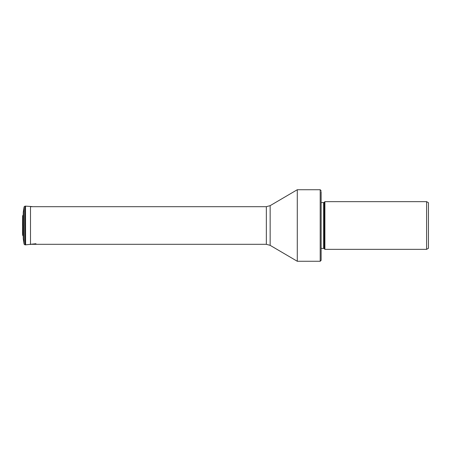 <?xml version="1.0" encoding="UTF-8"?>
<svg xmlns="http://www.w3.org/2000/svg" width="451" height="451" viewBox="0 0 451 451"><rect width="100%" height="100%" fill="white"/><g stroke="black" fill="none" stroke-linecap="round" stroke-linejoin="round"><path stroke-width="0.68" d="M23.08 225.5L23.26 212.291L23.26 238.709L23.08 225.5M22.623 225.5C22.623 237.948 22.623 237.948 22.623 225.5C22.623 213.052 22.623 213.052 22.623 225.5M426.607 249.347L428.45 248.287L428.45 202.713L426.607 201.653L324.889 201.653L324.889 249.347L426.607 249.347L426.607 201.653M324.889 201.653L324.168 202.369L324.168 248.631L324.889 249.347M324.168 248.631A0.75 0.75 0 0 0 323.638 248.411L323.638 202.589A0.75 0.75 0 0 0 324.168 202.369M321.135 202.589L323.638 202.589M321.135 248.411L323.638 248.411M321.135 190.666L320.193 189.73L320.193 261.27L321.135 260.334L321.135 191.607M320.193 189.73L297.282 189.73L297.282 261.27L320.193 261.27M23.26 212.291L24.089 206.84L24.123 225.5M24.089 206.84L25.036 206.124L25.036 244.876L24.089 244.16L24.089 225.5M35.962 243.715L25.51 244.859L25.51 206.141L25.036 206.124M25.617 244.854L25.51 206.141M30.499 244.543L30.499 206.457L25.617 206.146M297.282 189.73L270.155 205.65L270.155 245.35L297.282 261.27M270.155 245.35L266.349 244.312L266.349 206.688L30.499 206.688M24.089 244.16L23.26 238.709M23.08 235.896L22.623 235.151L22.55 232.97L22.623 220.218M22.55 225.5L22.623 215.849L23.08 215.104M22.623 230.782L22.55 232.97M25.51 244.859L25.036 244.876M30.499 206.457L32.776 206.688M270.155 205.65L266.349 206.688M266.349 244.312L30.499 244.312"/></g></svg>
